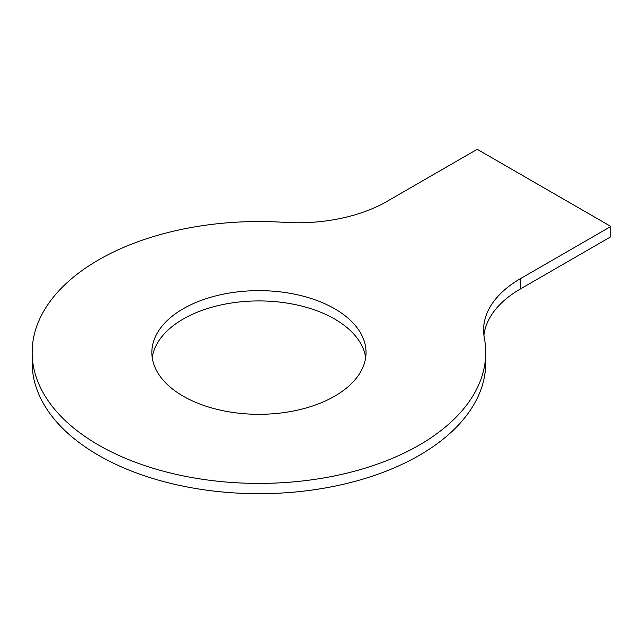 <?xml version="1.0" encoding="UTF-8"?>
<svg xmlns="http://www.w3.org/2000/svg" width="643" height="643" viewBox="0 0 643 643"><rect width="100%" height="100%" fill="white"/><g stroke="black" fill="none" stroke-linecap="round" stroke-linejoin="round"><path stroke-width="0.96" d="M32.15 352.477A226.786 130.939 0 0 1 283.893 222.333A125.996 72.739 180 0 0 386.853 201.468L477.21 149.305L610.85 226.457L520.492 278.628A125.996 72.739 0 0 0 483.584 330.06A125.996 72.739 0 0 0 484.348 338.065A226.786 130.939 0 0 1 485.73 352.477L485.73 362.765A226.786 130.939 0 0 1 258.936 493.695A226.786 130.939 0 0 1 32.15 362.765L32.15 352.477A226.786 130.939 0 0 0 258.936 483.407A226.786 130.939 0 0 0 485.73 352.477M610.85 226.457L610.85 236.745L520.492 288.916A125.996 72.739 0 0 0 483.898 335.204M365.666 357.621A107.092 61.832 0 0 0 258.936 300.932A107.092 61.832 0 0 0 152.214 357.621M183.215 396.192A107.092 61.832 0 0 0 299.919 409.599A107.092 61.832 0 0 0 366.036 352.477A107.092 61.832 0 0 0 258.936 290.644A107.092 61.832 0 0 0 151.844 352.477A107.092 61.832 0 0 0 183.215 396.192M520.492 288.916L520.492 278.628"/></g></svg>
